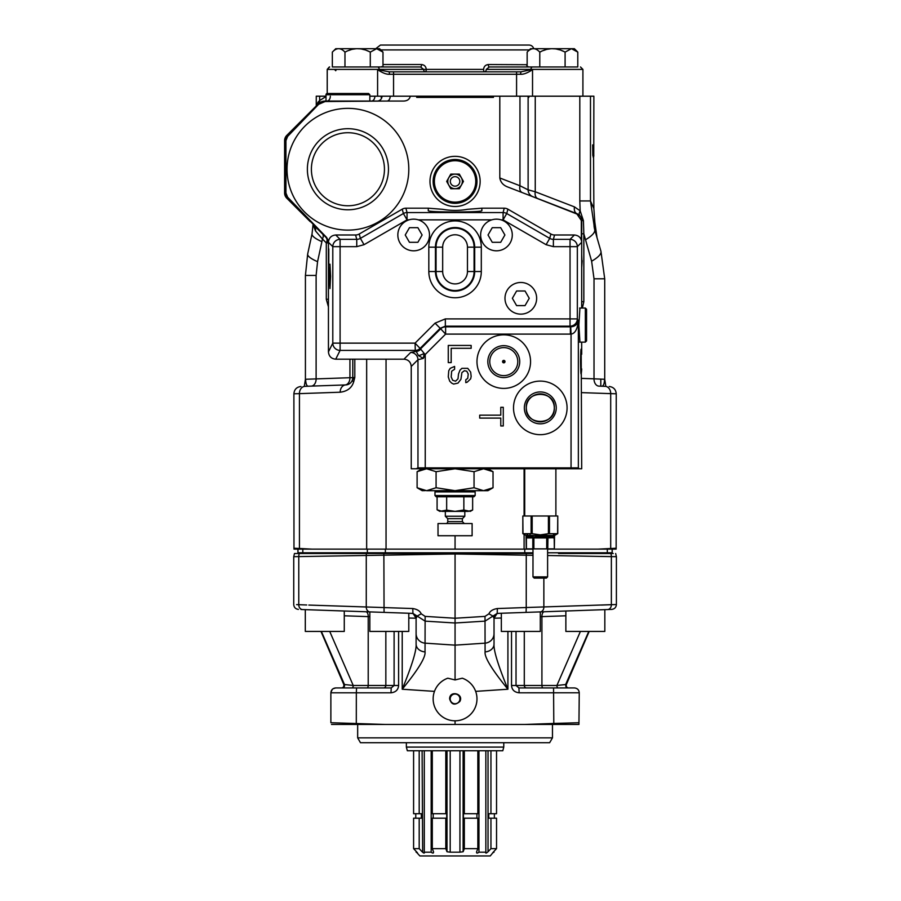 <?xml version="1.0" encoding="UTF-8"?>
<svg xmlns="http://www.w3.org/2000/svg" width="901" height="901" viewBox="0 0 901 901"><rect width="100%" height="100%" fill="white"/><g stroke="black" fill="none" stroke-linecap="round" stroke-linejoin="round"><path stroke-width="1.35" d="M581.46 610.461L563.429 611.092M607.263 609.56L604.751 609.639M601.755 609.752L597.802 609.887M593.117 610.056L587.993 610.225M581.933 260.626L581.697 254.679M581.697 267.507L582.181 260.626M599.199 386.135L601.35 386.202C603.298 386.506 604.357 384.198 604.537 379.265L594.018 378.825L594.018 278.792L591.619 261.211L583.837 233.798L581.697 233.798L581.697 220.52C581.539 217.287 579.974 215.012 577.012 213.706L526.466 194.222L576.944 214.033L581.336 220.52L581.584 219.258M581.697 242.245L581.697 233.798M312.613 552.775L312.613 553.507L422.186 553.507L422.186 552.775M294.954 553.507L532.987 553.507L487.937 553.507L487.937 552.775M543.945 578.104L536.647 578.104M300.968 609.493L412.94 613.401L425.114 621.138L425.035 651.907A9.742 7.771 180 0 1 416.104 644.159L416.104 639.226L416.104 644.159C416.566 650.545 411.937 665.557 402.218 689.231L402.218 631.432M344.272 611.002L344.272 631.432L305.304 631.432L305.304 609.639L302.871 609.56L305.383 609.639M322.333 610.236L317.017 610.056M312.332 609.887L308.379 609.752M346.705 611.092L336.31 610.72M332.559 610.596L327.164 610.405M344.272 615.788L368.216 616.622A4.865 2.523 92 0 0 365.862 611.756L411.374 613.344M321.364 631.432L344.486 684.523L353.237 685.492L329.721 631.432M507.916 631.432L507.916 689.231C491.957 669.668 484.355 657.223 485.087 651.907L485.02 621.138L497.194 613.401L611.295 609.414M385.842 631.432L385.842 685.492L368.216 685.492A2.433 1.261 90 0 1 366.955 687.925L351.976 687.925A2.433 1.261 90 0 0 353.237 685.492L368.216 685.492L368.216 616.622L369.838 616.678M336.005 687.925L391.225 687.925L390.989 692.801C395.697 692.283 398.231 689.839 398.602 685.492L398.602 631.432M341.828 724.449L568.294 724.449M455.061 720.8L455.061 724.449M604.83 609.639L604.83 631.432L565.862 631.432L565.862 611.002M408.795 618.041L416.104 618.21L416.104 639.226M416.104 636.793L416.104 618.21L417.242 616.036L421.206 613.806L425.137 616.385L425.114 621.138L455.061 622.996L455.061 679.951A984.061 48.699 176.2 0 1 462.326 678.205A21.917 21.917 0 0 1 472.698 711.903A21.917 21.917 0 0 1 437.435 711.903A21.917 21.917 0 0 1 447.797 678.205A984.061 48.699 3.8 0 1 455.061 679.951M455.061 553.507L455.061 618.244L484.997 616.385L488.928 613.806C490.065 611.036 492.881 609.267 497.363 608.535L497.194 613.401L501.339 613.254L501.339 631.432L540.296 631.432L540.296 611.892M542.729 611.813L498.895 613.344M558.158 687.925A2.433 1.261 90 0 1 556.886 685.492L580.413 631.432M485.087 651.907A9.742 7.771 0 0 0 494.03 644.159L494.03 618.21L501.339 618.041M488.928 613.806L492.892 616.047L494.03 618.21A4.865 4.865 0 0 1 498.726 613.344M475.649 691.371L507.916 689.231C498.197 665.557 493.568 650.545 494.03 644.159L494.03 639.226M494.03 636.782L494.03 618.21L496.845 613.795M511.531 631.432L511.531 685.492C511.892 689.839 514.437 692.283 519.145 692.801L579.253 692.79C578.971 689.839 577.35 688.218 574.387 687.925L568.554 687.925A4.865 4.854 90.1 0 0 568.497 687.925A2.433 2.433 90 0 1 566.335 684.501L589.164 631.432M532.987 548.878L532.987 576.888L534.203 578.104L546.389 578.104L547.605 576.888L532.987 576.888M408.795 613.254L408.795 631.432L369.838 631.432L369.838 611.892M540.296 616.678L541.918 616.622A4.865 2.523 88 0 1 542.03 614.91A4.865 2.523 88 0 1 544.272 611.756M424.292 750.747L424.292 852.177C424.585 853.506 423.853 853.371 422.107 851.76A3543.43 3273.705 -90 0 1 419.19 848.641L419.19 818.209L421.364 818.209L421.364 813.704L413.593 813.704L413.593 750.747M419.19 813.704L419.19 750.747M445.792 750.747L445.792 813.704L432.3 813.704L432.3 750.747M477.834 750.747L477.834 813.704L464.33 813.704L464.33 750.747M496.541 750.747L496.541 813.704L490.944 813.704L490.944 750.747M503.772 742.717L503.772 747.098L406.362 747.098L406.362 742.717M369.838 94.729L326.004 94.729A1.216 1.216 0 0 1 327.221 93.513L368.622 93.513L369.838 94.729L369.838 101.058M524.709 516.003L524.709 468.768M556.334 534.316L557.595 533.719L557.764 516.003L522.828 516.003L522.997 533.719L532.176 533.719L540.296 534.879L548.416 533.719L544.959 534.484M557.595 533.719L548.416 533.719L548.416 516.003M553.439 534.879L554.228 534.845M526.961 534.879L527.749 534.845M529.844 534.316L531.117 533.719L531.117 516.003M557.764 516.003L557.764 533.629L554.543 535.487L526.049 535.487L522.828 533.629L522.828 516.003M546.265 537.03L532.626 537.21L533.651 536.928L529.36 536.219L526.218 536.838A1.216 1.002 -56.1 0 1 526.398 537.66L526.398 548.878L554.352 548.878L554.194 537.66L547.774 537.92A1.216 1.059 -90 0 1 547.785 537.706M538.134 536.703L534.327 537.03M553.169 537.92A1.216 1.059 -90 0 1 553.912 536.759L537.852 536.219M546.941 536.928L547.887 536.928L546.941 536.928L547.887 536.928L546.941 536.928L547.887 536.928L546.941 536.928L546.716 537.92L546.716 537.21L548.439 536.985M553.664 536.309L551.232 536.219M529.36 536.219L526.68 536.759A1.216 1.059 -90 0 1 527.423 537.92L532.818 537.92A1.216 1.059 90 0 0 532.626 537.21L526.68 536.759A1.216 1.059 90 0 1 527.423 537.92L526.398 537.66L526.398 548.878M547.887 536.928L553.676 536.219M554.374 536.838A1.216 1.002 -123.9 0 0 554.194 537.66L554.194 537.66M544.486 536.748L545.86 536.917M534.732 536.917L536.106 536.748M445.815 523.549A1.948 1.948 0 0 0 447.763 521.611L447.763 518.683L445.331 516.25L464.803 516.25L464.803 511.374M447.763 518.683L462.371 518.683L464.803 516.25M455.061 523.549L438.021 523.549L438.021 535.735L472.113 535.735L472.113 523.549L455.061 523.549M446.659 496.766L446.659 510.124L439.846 511.374L437.086 509.786L442.177 511.374L468.25 511.374L472.642 510.022L470.074 511.126M472.642 496.766L472.642 510.022L470.288 511.374L463.857 510.022L455.061 511.374L446.659 510.124M463.857 496.766L463.857 510.022M437.086 496.766L437.086 509.786M436.197 490.685L434.98 491.901L434.98 495.55L436.197 496.766L473.937 496.766L475.154 495.55L475.154 491.901L473.937 490.685M434.98 495.55L475.154 495.55M434.98 491.901L475.154 491.901M308.829 605.067L412.771 608.535C417.253 609.267 420.069 611.036 421.206 613.806M412.771 608.535L412.94 613.401M413.289 613.795L416.104 618.21A4.865 4.865 -88 0 0 411.408 613.344L412.906 613.401M425.035 651.907C425.779 657.223 418.177 669.668 402.218 689.231L434.473 691.371M425.137 616.385L455.061 618.244L455.061 622.996L485.02 621.138L484.997 616.385M343.799 684.501L320.97 631.432L343.799 684.501A2.433 2.433 90 0 1 341.625 687.925L342.932 687.925M612.838 553.507L558.564 553.507M351.581 553.439L375.92 553.507M536.647 687.925L568.294 687.925M373.487 687.925L341.828 687.925M331.5 724.449L385.178 724.449L331.05 722.726M566.335 684.501L566.346 684.535C566.065 686.618 566.808 687.745 568.565 687.925L568.542 687.925M377.812 687.925L374.839 687.925M345.95 687.925L344.7 687.925M343.18 687.925L351.976 687.925M341.558 687.925L341.625 687.925A4.865 4.854 89.9 0 0 341.603 687.925L341.547 687.925C343.382 687.688 344.126 686.562 343.788 684.535M578.633 724.449C569.117 724.449 569.117 724.449 578.633 724.449L524.956 724.449L553.8 723.447L553.563 687.925L574.128 687.925M565.614 687.925L563.812 687.925M535.295 687.925L530.43 687.925M547.605 555.512L611.362 556.627L611.362 604.672L615.89 604.548L601.305 605.067M610.833 553.507A7.309 5.8 91 0 1 611.362 556.627L616.397 556.683L616.397 604.537C616.138 607.409 614.561 609.031 611.689 609.403M615.89 556.672L600.685 556.413M573.171 552.775L573.171 553.507L613.254 553.507M603.58 604.976L613.536 604.627M565.862 615.788L541.918 616.622L541.918 685.492L556.886 685.492L565.648 684.523L588.77 631.432M516.025 631.432L516.025 685.492L518.908 687.925L574.387 687.925C577.372 688.24 578.994 689.862 579.253 692.801L578.938 724.449M518.908 687.925L519.145 692.801M567.867 687.925A2.433 2.433 -90 0 1 567.855 687.925L567.867 687.925C566.414 688.026 565.67 686.889 565.648 684.523M558.237 687.925L564.071 687.925M565.141 687.925L566.752 687.925M567.202 687.925L568.497 687.925M578.938 722.726L553.8 723.447L553.833 724.449M342.267 687.925L342.267 687.925C344.002 687.767 344.745 686.641 344.486 684.523M343.27 687.925L344.531 687.925M346.356 687.925L350.14 687.925M391.225 687.925L394.109 685.492L394.109 631.432M298.434 609.403C295.562 609.031 293.996 607.409 293.737 604.526L293.737 556.683L455.061 553.98L532.987 555.309M296.598 604.627L306.712 604.988M309.448 556.413L294.289 556.672M302.466 609.538A4.865 3.863 92 0 1 298.772 604.672L298.772 556.627A7.309 5.8 89 0 1 299.301 553.507L310.045 553.507M526.252 553.507L526.24 607.522L611.362 604.672A4.865 3.863 88 0 1 607.668 609.538M357.663 724.449L357.663 737.851L360.468 742.717L549.655 742.717L552.471 737.851L552.471 724.449M357.663 737.851L552.471 737.851M459.938 698.883A4.865 4.865 0 0 0 455.061 694.018A4.865 4.865 0 0 0 450.196 698.883A4.865 4.865 0 0 0 455.061 703.749A4.865 4.865 0 0 0 459.938 698.883M503.772 747.098L502.792 750.747L407.342 750.747L406.362 747.098M582.384 308.041L583.837 301.689L583.837 233.798L583.42 220.655L580.165 210.845A7.309 4.032 -41.5 0 0 579.861 215.688L577.012 213.706A7.309 4.989 -68.9 0 1 574.478 206.892L535.25 191.767L528.121 189.841A7.309 7.309 0 0 0 532.795 196.655L527.727 194.706M593.759 155.772L593.872 96.193L590.482 96.193L590.482 200.946L594.683 229.564C593.748 225.712 593.793 223.313 594.851 222.367L593.872 208.593L590.482 200.946L579.805 200.946L580.165 210.845L574.478 206.892M408.795 169.242A60.874 60.874 0 0 1 347.921 230.115A60.874 60.874 0 0 1 287.036 169.242A60.874 60.874 0 0 1 347.921 108.368A60.874 60.874 0 0 1 408.795 169.242M388.466 169.242A40.545 40.545 0 0 0 347.921 128.697A40.545 40.545 0 0 0 307.376 169.242A40.545 40.545 0 0 0 347.921 209.787A40.545 40.545 0 0 0 388.466 169.242M311.397 169.242A36.524 36.524 0 0 0 347.921 205.766A36.524 36.524 0 0 0 384.445 169.242A36.524 36.524 0 0 0 347.921 132.717A36.524 36.524 0 0 0 311.397 169.242M328.561 240.984L326.556 237.402L287.622 197.184L285.944 193.005L285.944 140.612L287.622 136.434L318.627 104.336L325.092 101.531L385.414 101.058L325.16 101.058A9.742 9.742 -90 0 0 318.278 103.908L286.743 135.443A7.309 7.309 0 0 0 286.113 136.175M304.301 386.36L305.416 379.265L305.416 275.436L307.68 253.969L312.039 233.866A36.524 7.613 12.3 0 0 321.905 241.648L322.434 239.013L326.297 242.887L326.297 299.256L328.437 306.869M328.302 241.479A7.309 7.309 0 0 1 328.437 242.887L326.297 242.887A7.309 4.212 135 0 0 326.297 237.718A7.309 7.309 0 0 1 327.176 238.776M313.086 224.507L315.474 230.893L322.434 239.013A7.309 4.212 135 0 0 322.434 233.855L326.297 237.718L328.437 242.887L328.437 351.874C328.876 356.323 331.298 358.756 335.713 359.184L403.963 359.184L410.698 352.449L416.217 351.401L418.492 355.613L423.324 358.395L425.238 354.487L424.191 353.451L423.324 358.395L417.963 359.713A7.309 7.231 45 0 0 410.698 352.449M315.474 230.893A7.309 6.375 135 0 0 313.908 225.34L313.92 225.34M326.004 96.542L319.652 100.518A4.865 4.865 -135 0 1 318.233 103.964L316.611 105.575M326.004 96.193L319.652 96.193L319.652 100.518L318.042 102.128A4.865 4.865 -135 0 1 316.623 105.575L310.192 111.994M318.042 102.128L316.521 105.665M285.009 195.404A7.309 7.309 135 0 1 284.603 193.005L286.743 198.164L310.203 221.623M287.622 197.184L286.743 198.164A7.309 7.309 135 0 1 286.113 197.454M285.707 196.857A7.309 7.309 135 0 1 285.133 195.731M285.876 136.49A7.309 7.309 0 0 0 285.076 138.033M285.065 138.056A7.309 7.309 0 0 0 284.603 140.612L284.603 193.005L286.743 198.164L326.556 237.402M308.029 114.168L315.924 106.273M312.985 224.405L313.188 225.16A7.309 6.476 168.3 0 0 313.188 224.608M349.937 359.184L349.937 377.643A7.309 5.169 88 0 1 345.027 384.941L308.773 386.202C306.903 386.585 305.844 384.265 305.597 379.265L352.787 377.62L352.787 359.184L352.787 377.62L354.803 377.496L352.471 379.749A7.309 2.59 16.9 0 0 353.665 381.878L354.803 377.496L354.803 359.184M308.773 386.202L306.577 386.281M294.436 393.771L299.436 393.636A7.309 5.789 88 0 1 304.977 386.338L345.736 384.918A7.309 7.309 0 0 0 352.787 377.62A7.309 7.309 0 0 1 352.471 379.749L352.28 380.29M287.622 136.434L286.743 135.443A7.309 7.309 -90.1 0 0 284.603 140.612L285.944 140.612M385.414 101.058L402.984 101.058C407.094 101.092 409.538 99.47 410.315 96.193L390.189 96.193A4.865 3.232 -90 0 1 386.957 101.058L374.703 101.058M369.838 96.193L390.189 96.193M381.855 97.409L381.191 97.409L381.292 96.193M323.144 101.272L325.171 101.058L319.866 102.635M319.258 103.052L320.857 102.061M319.652 96.193L316.262 96.193L316.262 105.924M593.703 155.772L593.568 157.067L593.838 155.772M592.892 155.513L592.667 144.892L592.835 155.513M593.162 155.513L593.162 146.446L593.049 155.513M593.117 155.254L593.162 157.067M593.072 152.922L593.038 155.254M593.072 149.037L593.016 152.922M593.117 146.705L593.016 149.037M593.308 156.29L593.263 155.254M593.342 155.254L593.297 154.217M593.365 154.217L593.32 152.922M593.376 152.922L593.32 149.037M593.376 149.037L593.297 147.741M593.365 147.741L593.263 146.705M593.342 146.705L593.308 145.669L593.038 146.705M593.444 157.067L593.444 144.892M593.5 157.067L593.5 144.892M593.872 208.593L593.568 157.067M352.787 377.62L352.471 379.749C351.548 382.745 349.306 384.468 345.736 384.918L345.736 384.918A7.309 5.789 88 0 0 340.195 392.217C347.335 391.327 351.818 387.88 353.665 381.878M328.786 248.89L328.786 264.917M416.712 97.409L493.41 97.409L416.712 97.409L416.712 96.193L499.807 96.193L499.807 177.981C500.596 182.407 503.389 185.471 508.164 187.16L526.466 194.222M499.807 177.981L519.956 185.752L519.956 96.193L528.842 96.193L528.842 97.409L528.121 97.409L528.121 189.841L519.956 185.752A7.309 4.663 -68.9 0 0 519.731 188.072A7.309 4.663 -68.9 0 0 522.186 192.566L508.164 187.16M493.41 97.409L493.41 96.193M519.956 96.193L499.807 96.193M581.336 240.049L581.336 220.52M583.42 220.655L581.697 220.52L581.505 218.898M581.393 218.436L580.841 217.096M580.548 216.589L579.861 215.688M585.447 239.801A36.524 9.855 -16.3 0 0 594.683 229.575L600.922 251.199A36.524 9.652 -15.9 0 1 591.619 261.211M594.851 222.367L597.025 237.65M615.62 549.126L547.605 549.126M615.698 548.259L598.196 549.126M581.697 392.633L610.698 393.636A7.309 5.789 92 0 0 605.157 386.338L601.147 386.202M610.675 549.126A4.865 3.863 -93 0 0 610.698 548.472L610.698 393.636L615.698 393.771L608.333 393.512M601.35 386.202A7.309 7.231 -88 0 1 601.372 386.202L598.928 386.124A7.309 5.169 -88 0 1 594.018 378.825L581.697 378.386M455.061 535.735L455.061 549.126L294.514 549.126L302.815 549.126L302.815 552.775L385.369 552.775L385.369 549.126M299.459 549.126A4.865 3.863 -87 0 1 299.436 548.472L294.436 548.259M455.061 549.126L532.987 549.126M579.805 200.946L579.805 96.193L590.482 96.193M579.805 96.193L535.25 96.193L535.25 191.767A7.309 4.989 -68.9 0 0 537.784 198.58M528.842 96.193L535.25 96.193M528.121 189.841A7.309 7.309 -68.9 0 0 532.795 196.655A7.309 7.309 -68.9 0 1 528.121 189.841L528.121 96.193M410.315 96.193L416.712 96.193M382.013 96.193A4.865 4.865 0 0 1 377.136 101.058A4.865 4.865 0 0 0 382.013 96.193M297.927 549.126L297.927 552.775L302.815 552.775M532.987 552.775L385.369 552.775M612.207 549.126L612.207 552.775L547.605 552.775M335.746 70.74L334.474 69.4L336.073 70.075M382.981 65.075A2.433 2.207 90 0 0 383.038 64.534L421.544 64.534C424.427 64.895 425.993 66.516 426.241 69.4L483.623 69.4C483.871 66.516 485.436 64.895 488.297 64.534L527.153 64.714M382.981 52.1L379.58 48.699L335.746 48.699L332.345 52.1C336.546 47.562 340.758 47.573 344.97 52.134C353.417 47.573 361.864 47.562 370.288 52.1L376.629 48.699L382.981 52.1L382.981 66.967L420.53 66.967A2.433 1.025 90 0 0 421.544 64.534M380.83 66.967L381.72 66.629M375.74 48.699L380.447 45.05L528.988 45.05A4.865 4.865 0 0 1 533.707 48.699M377.598 96.193L377.598 69.4L379.039 70.605C383.364 73.251 386.867 74.479 389.559 74.276L393.557 74.276L393.557 96.193M329.327 66.989L327.221 69.4L377.598 69.4L379.253 69.996A2.433 1.25 125.8 0 1 379.039 70.605M332.345 52.1L332.345 66.967L420.53 66.967L423.639 69.4A2.433 1.723 -90 0 0 425.362 71.832A2.433 0.878 90 0 0 426.241 69.4L377.598 69.4M483.443 69.4L483.623 69.4A2.433 0.89 90 0 0 484.513 71.832A2.433 1.723 90 0 0 486.236 69.4L489.333 66.967A2.433 1.036 90 0 1 488.297 64.534M489.333 66.967L526.815 66.967M389.559 74.276L389.164 71.832L379.253 69.996A2.433 1.723 90 0 1 379.208 69.4A2.433 1.723 90 0 0 377.485 66.967L420.53 66.967L370.288 66.967L370.288 52.1M486.236 69.4L530.948 69.4A2.433 1.723 90 0 1 532.671 66.967L577.789 66.967L577.789 52.1L571.448 48.699L574.387 48.699L577.789 52.1M539.778 52.134L539.778 66.967L527.153 66.967L527.153 52.1C531.365 47.562 535.577 47.573 539.778 52.134C548.236 47.573 556.672 47.562 565.096 52.1L565.096 66.967M527.153 66.145A2.433 2.207 90 0 1 526.601 64.534M528.808 66.967L527.896 66.618M516.577 71.832L520.947 71.832L516.577 71.832L516.577 74.276L393.557 74.276L393.557 71.832L389.164 71.832L520.947 71.832L532.536 69.4L532.536 96.193M532.536 69.4L530.948 69.4A2.433 1.723 -90 0 1 530.892 69.996A2.433 1.261 54.1 0 0 531.117 70.582L532.536 69.4L582.913 69.4L582.913 96.193M520.947 71.832L520.553 74.276C523.244 74.479 526.77 73.251 531.117 70.582M419.19 818.209L413.593 818.209L413.593 848.641A3543.396 3273.671 90 0 0 416.521 851.76C417.929 853.371 417.895 853.517 416.408 852.177L419.877 855.95L490.257 855.95L494.03 851.321M494.03 852.177L493.725 852.177C492.228 853.506 492.194 853.371 493.613 851.76C492.194 853.371 492.228 853.506 493.725 852.177L493.725 851.636M493.613 851.76A3543.43 3273.705 -90 0 0 496.541 848.641L496.541 818.209L488.77 818.209L488.77 813.704L490.944 813.704M494.367 813.704L494.367 818.209M450.196 750.747L450.196 852.177L447.009 851.76L447.009 750.747M478.96 750.747L478.96 852.177C477.147 853.506 476.37 853.371 476.629 851.76A3543.43 1356.016 -90 0 0 477.834 848.641L464.33 848.641A3543.396 1355.994 90 0 1 463.125 851.76L459.938 852.177L459.938 750.747M464.33 848.641L464.33 818.209L463.441 818.209L463.441 813.704L464.33 813.704M478.96 852.177L485.842 852.177L485.842 750.747M496.541 848.641L490.944 848.641A3543.396 3273.671 90 0 1 488.027 851.76C486.202 853.371 485.481 853.517 485.842 852.177L485.662 852.774M490.944 848.641L490.944 818.209M477.834 848.641L477.834 818.209L464.33 818.209M476.933 813.704L476.933 818.209M432.3 848.641L445.792 848.641L445.792 818.209L432.3 818.209L432.3 848.641A3543.396 1355.994 90 0 0 433.505 851.76C433.685 853.371 432.908 853.517 431.174 852.177L424.292 852.177L424.461 852.774M431.174 852.177L431.174 750.747M433.201 813.704L433.201 818.209M422.107 750.747L422.648 852.278M416.521 851.76C417.929 853.371 417.895 853.517 416.408 852.177L416.408 851.636M415.766 813.704L415.766 818.209M445.792 813.704L446.693 813.704L446.693 818.209L445.792 818.209M450.196 852.177L459.938 852.177M445.792 848.641A3543.43 1356.016 90 0 0 447.009 851.76M413.593 848.641L419.19 848.641M368.948 51.458L366.741 50.535M364.578 49.792L362.123 49.183M359.814 48.834L357.663 48.733M355.456 48.834L353.215 49.172M350.737 49.792L348.586 50.535M346.344 51.47L345.027 52.1M344.97 52.134L344.97 66.967M563.756 51.458L561.548 50.535M559.386 49.792L556.931 49.183M554.622 48.834L552.471 48.733M550.274 48.834L548.022 49.172M545.555 49.792L543.393 50.535M541.163 51.47L539.845 52.1M565.096 52.1L571.448 48.699L530.554 48.699L527.153 52.1M455.061 176.664A4.753 4.753 0 0 0 450.95 183.793A4.753 4.753 0 0 0 459.183 183.793A4.753 4.753 0 0 0 455.061 176.664M480.143 181.416A25.082 25.082 0 0 0 455.061 156.335A25.082 25.082 0 0 0 429.98 181.416A25.082 25.082 0 0 0 455.061 206.498A25.082 25.082 0 0 0 480.143 181.416M475.762 181.416A20.7 20.7 0 0 1 444.711 199.346A20.7 20.7 0 0 1 444.711 163.486A20.7 20.7 0 0 1 475.762 181.416M455.061 188.703A7.287 7.287 0 0 0 462.348 181.416A7.287 7.287 0 0 0 455.061 174.13A7.287 7.287 0 0 0 447.786 181.416A7.287 7.287 0 0 0 455.061 188.703M459.341 174.107L450.793 174.107L446.682 181.416L450.793 188.726L459.341 188.726L463.452 181.416L459.341 174.107M455.061 203.333A21.917 21.917 0 0 0 476.978 181.416A21.917 21.917 0 0 0 455.061 159.5A21.917 21.917 0 0 0 433.144 181.416A21.917 21.917 0 0 0 455.061 203.333M409.02 219.855L407.049 219.855L364.038 244.689L356.751 246.649L332.796 246.649L328.437 242.29L328.437 268.836M330.611 276.393L329.969 264.207L329.327 276.393L329.969 288.568L330.611 276.393M356.751 246.649L356.751 239.351L340.094 239.351L340.094 350.399A7.309 7.253 -153.5 0 1 332.796 343.135L332.796 246.649A7.309 7.287 -45 0 1 340.094 239.351L335.735 234.992C331.298 235.42 328.865 237.853 328.437 242.29M328.437 351.874L332.796 343.135L415.079 343.135L415.282 350.399L416.217 351.401A6.814 6.341 105.4 0 0 420.767 349.183L424.191 353.451A6.814 1.295 153.9 0 1 418.492 355.613M420.767 349.183L420.08 348.417L440.195 328.291L435.059 323.155L415.079 343.135L420.08 348.417A6.814 6.78 157.5 0 1 415.282 350.399L340.094 350.399L335.713 359.184M435.059 323.155L445.342 318.898L445.342 326.162L570.04 326.162L570.378 326.838A7.219 7.174 153.3 0 0 570.716 326.826C574.68 326.601 577.226 324.642 578.352 320.947L578.352 467.867L579.253 468.768L411.239 468.768L411.239 366.448C410.811 362.033 408.39 359.612 403.963 359.184M418.03 468.768A7.309 7.253 -116.5 0 1 417.963 467.867L425.238 467.867L425.238 354.487L445.612 334.102L440.195 328.291L445.342 326.162L445.612 326.838L570.378 326.838L570.378 334.102A14.562 14.562 0 0 0 571.054 334.091L570.716 326.826M445.342 318.898L570.04 318.898L570.04 239.351A7.309 7.287 45 0 1 577.338 246.649L577.338 318.898A7.309 7.253 153.5 0 1 570.04 326.162L570.04 318.898L577.338 318.898L578.352 320.947C577.44 329.203 575.007 333.584 571.054 334.091L571.054 467.867L425.238 467.867L425.238 468.768M579.253 468.768L581.697 468.768L581.179 349.442M581.674 342.132L581.697 354.307C581.111 345.556 580.728 347.989 580.548 361.616C580.728 375.244 581.111 377.677 581.697 368.926L581.179 373.791M581.697 242.29L577.338 246.649L553.383 246.649L553.383 239.351L570.04 239.351L574.399 234.992C578.825 235.42 581.258 237.853 581.697 242.29L581.674 308.041M579.929 308.041L578.87 325.092L579.929 342.132M526.297 407.883C525.024 389.93 555.568 389.93 554.295 407.883C555.568 425.846 525.024 425.846 526.297 407.883A13.999 13.999 0 0 0 547.301 420.012A13.999 13.999 0 0 0 547.301 395.764A13.999 13.999 0 0 0 526.297 407.883M428.279 208.334A26.861 1.408 0 0 1 428.392 208.199L442.571 209.314C450.905 210.778 459.228 210.778 467.551 209.314L481.742 208.199A26.861 1.408 -0 0 1 481.855 208.334L481.855 210.631C483.319 212.445 426.815 212.445 428.279 210.631L428.279 208.334L428.279 210.631M553.383 246.649L546.096 244.689L503.085 219.855L503.085 212.568L504.245 208.199L481.742 208.199M428.392 208.199L405.878 208.199A7.298 7.298 -15 0 0 402.24 209.178L359.229 234.012L360.389 238.371A7.264 7.253 165 0 1 356.751 239.351L355.58 234.992A7.298 7.298 165 0 0 359.229 234.012M504.245 208.199A7.298 7.298 -165 0 1 507.894 209.178L550.905 234.012A7.298 7.298 15 0 0 554.554 234.992L553.383 239.351A7.264 7.253 -165 0 1 549.734 238.371L506.734 213.537L507.894 209.178M502.555 361.616L503.772 360.4C505.157 362.596 504.751 363.002 502.555 361.616A1.216 1.216 0 0 0 504.38 362.675A1.216 1.216 0 0 0 504.38 360.558A1.216 1.216 0 0 0 502.555 361.616M570.378 334.102L445.612 334.102L445.612 326.838A7.309 7.253 157.5 0 0 440.476 328.966L420.362 349.081A6.814 6.78 157.5 0 1 415.564 351.075M530.554 361.616A26.782 26.782 0 0 0 503.772 334.834A26.782 26.782 0 0 0 476.978 361.616A26.782 26.782 0 0 0 503.772 388.399A26.782 26.782 0 0 0 530.554 361.616M567.078 407.883A26.782 26.782 0 0 0 540.296 381.1A26.782 26.782 0 0 0 513.514 407.883A26.782 26.782 0 0 0 540.296 434.676A26.782 26.782 0 0 0 567.078 407.883M471.155 345.443L448.27 345.443L448.27 362.607L451.187 362.607L451.187 348.304L471.155 348.304L471.155 345.443M465.794 379.772L465.794 382.632L467.259 382.159L470.671 378.825L471.155 376.438L470.671 372.147L467.743 368.329L461.898 368.329L459.949 370.243L458.496 374.05L458.001 378.825L455.568 381.202L452.651 380.256L451.187 376.911L451.671 371.189L454.6 369.286L454.6 366.425L450.207 368.329L448.754 370.716L448.27 376.911L449.723 381.202L451.671 383.116L453.62 384.063L458.001 383.116L460.929 379.298L461.898 372.62L464.342 370.716L466.774 371.189L468.227 374.05L467.743 378.341L465.794 379.772M503.276 425.959L503.276 407.297L500.776 407.297L500.776 415.158L479.704 415.158L479.704 418.098L500.776 418.098L500.776 425.959L503.276 425.959M487.824 361.616A15.948 15.948 0 0 1 511.745 347.809A15.948 15.948 0 0 1 511.745 375.435A15.948 15.948 0 0 1 487.824 361.616M489.761 361.616A13.999 13.999 0 0 1 510.766 349.487A13.999 13.999 0 0 1 510.766 373.746A13.999 13.999 0 0 1 489.761 361.616M524.348 407.883A15.948 15.948 0 0 1 548.27 394.075A15.948 15.948 0 0 1 548.27 421.702A15.948 15.948 0 0 1 524.348 407.883M405.878 208.199L407.049 212.568L407.049 219.855L403.4 213.537A7.309 7.298 -15 0 1 407.049 212.568L503.085 212.568A7.309 7.298 15 0 1 506.734 213.537L503.085 219.855L501.102 219.855M546.096 244.689L549.734 238.371L550.905 234.012M574.399 234.992L554.554 234.992M364.038 244.689L360.389 238.371L403.4 213.537L402.24 209.178M355.58 234.992L335.735 234.992M500.686 227.683L492.25 227.683L488.027 234.992L492.25 242.301L500.686 242.301L504.898 234.992L500.686 227.683M496.462 219.157A15.824 15.824 0 0 0 480.638 234.992A15.824 15.824 0 0 0 496.462 250.816A15.824 15.824 0 0 0 512.286 234.992A15.824 15.824 0 0 0 496.462 219.157M417.884 227.683L409.448 227.683L405.236 234.992L409.448 242.301L417.884 242.301L422.107 234.992L417.884 227.683M413.672 219.157A15.824 15.824 0 0 0 397.837 234.992A15.824 15.824 0 0 0 413.672 250.816A15.824 15.824 0 0 0 429.495 234.992A15.824 15.824 0 0 0 413.672 219.157M525.035 291L516.6 291L512.376 298.299L516.6 305.608L525.035 305.608L529.247 298.299L525.035 291M520.812 282.475A15.824 15.824 0 0 0 504.988 298.299A15.824 15.824 0 0 0 520.812 314.134A15.824 15.824 0 0 0 536.647 298.299A15.824 15.824 0 0 0 520.812 282.475M586.562 318.064L586.562 332.12M585.346 342.132L585.346 308.041L586.562 309.257L586.562 340.916L585.346 342.132L579.625 342.132M425.295 490.617L422.186 490.685L417.107 487.745L422.851 490.189M426.601 490.685L417.107 487.745L417.107 471.696L426.601 468.768L436.084 471.696L455.061 468.768L474.05 471.696L474.05 487.745L455.061 490.685L426.601 490.685L436.084 487.745L455.061 490.685L483.533 490.685L474.05 487.745M474.05 471.696L483.533 468.768L493.027 471.696L493.027 487.745L487.937 490.685L483.533 490.685L493.027 487.745L489.142 489.603M436.084 471.696L436.084 487.745M420.992 469.838L417.107 471.696L422.186 468.768M487.937 468.768L493.027 471.696L487.283 469.252M484.963 468.835L484.051 468.768M412.985 613.401L411.937 613.367M366.47 553.507A7.309 5.8 89 0 0 366.268 555.444L366.268 607.037A4.865 3.863 92 0 0 368.013 611.137A4.865 3.863 92 0 0 369.962 611.903M543.855 578.104L543.855 607.037A4.865 3.863 88 0 1 540.172 611.903M383.477 687.925A2.433 2.365 90 0 0 385.842 685.492L398.602 685.492M356.3 724.449L356.334 692.801L390.989 692.801M494.03 644.159L494.03 633.662A9.742 9.528 0 0 1 485.02 643.156L455.061 645.15L425.114 643.156A9.742 9.528 180 0 1 416.104 633.662L416.104 644.159M524.292 631.432L524.292 685.492L541.918 685.492A2.433 1.261 90 0 0 543.179 687.925L543.179 687.925M532.176 516.003L532.176 533.719M547.966 537.21L547.774 548.878M532.818 548.878L532.818 537.92L533.876 537.92L533.876 537.21M547.774 537.92L533.876 537.92L533.876 548.878M546.716 537.92L546.716 548.878M549.475 516.003L549.475 533.719M447.763 521.611L462.371 521.611L462.371 518.683M511.531 685.492L524.292 685.492A2.433 2.365 90 0 0 526.657 687.925M330.87 722.715L330.87 692.801L356.334 692.801L356.571 687.925L341.603 687.925M383.871 553.507L384.063 612.387M497.363 608.535L526.24 607.522L526.071 612.387M594.018 278.792L604.717 278.792L600.922 251.21M325.092 101.531L318.278 103.908A4.865 4.854 -135 0 0 319.697 100.473M326.297 299.256L328.437 299.256M307.68 253.969A36.524 7.523 12.1 0 0 317.569 261.662L321.905 241.648M311.205 386.124A7.309 5.169 88 0 0 316.116 378.825L316.116 275.436L317.569 261.662M305.416 275.436L316.116 275.436M374.884 96.193A4.865 3.446 -90 0 1 371.437 101.058M330.329 96.193A4.865 3.446 -90 0 1 326.883 101.058M326.004 100.923A4.865 3.649 -90 0 1 325.171 101.058M311.937 549.126L299.436 548.472L299.436 393.636L340.195 392.217M285.944 193.005L284.603 193.005M583.837 301.689L581.697 301.689M386.045 549.126L386.045 359.184M524.089 549.126L524.089 534.349M524.089 516.003L524.089 468.768M366.662 549.126L366.662 359.184M367.349 552.775L367.349 549.126M524.765 552.775L524.765 549.126M607.319 552.775L607.319 549.126M380.796 49.915L529.337 49.915M520.553 74.276L516.577 74.276L516.577 96.193M463.125 851.76L463.125 750.747M488.027 851.76L488.027 750.747M455.061 202.117A20.7 20.7 0 0 0 475.762 181.416A20.7 20.7 0 0 0 455.061 160.716A20.7 20.7 0 0 0 434.372 181.416A20.7 20.7 0 0 0 455.061 202.117M428.82 247.167L428.82 271.516L435.442 271.516A19.619 19.619 0 0 0 455.061 291.136A19.619 19.619 0 0 0 474.692 271.516L474.692 247.167A19.619 19.619 0 0 0 455.061 227.548A19.619 19.619 0 0 0 435.442 247.167L435.442 271.516L436.05 271.516A19.011 19.011 0 0 0 455.061 290.527A19.011 19.011 0 0 0 474.084 271.516L474.084 247.167A19.011 19.011 0 0 0 455.061 228.156A19.011 19.011 0 0 0 436.05 247.167L436.05 271.516L442.673 271.516A12.389 12.389 0 0 0 455.061 283.905A12.389 12.389 0 0 0 467.461 271.516L467.461 247.167L481.303 247.167A26.242 26.242 0 0 0 455.061 220.925A26.242 26.242 0 0 0 428.82 247.167L442.673 247.167L442.673 271.516M428.82 271.516A26.242 26.242 0 0 0 455.061 297.758A26.242 26.242 0 0 0 481.303 271.516L467.461 271.516M481.303 271.516L481.303 247.167M467.461 247.167A12.389 12.389 0 0 0 455.061 234.778A12.389 12.389 0 0 0 442.673 247.167M416.172 468.768L417.963 467.867L417.963 359.713L411.239 366.448M578.296 468.768A7.309 7.287 135 0 0 578.352 467.867L571.054 467.867L571.054 468.768M491.822 219.855L418.312 219.855M547.605 576.888L547.605 548.878M326.004 94.729L326.004 101.058M555.883 468.768L555.883 516.003M526.049 535.487L526.24 548.878M554.543 535.487L554.352 548.878M445.331 516.25L445.331 511.374M462.371 521.611L464.319 523.549M589.175 631.432L566.346 684.535M333.043 688.747L335.746 687.925C332.784 688.218 331.163 689.839 330.87 692.801L330.87 692.779M330.881 692.464L332.323 689.333M615.665 553.507L616.397 556.694M559.521 687.925L566.966 687.925M294.469 553.507L293.737 556.694M449.633 698.883C449.531 689.941 464.218 693.714 459.825 701.507C454.825 705.663 451.424 704.796 449.633 698.883M605.832 386.36L604.717 379.265L604.717 278.792M322.434 233.855L313.908 225.34M312.985 225.16L312.039 233.866M322.22 101.52L323.222 101.25M293.974 549.126L293.895 393.782C294.289 389.469 296.643 387.036 300.945 386.484M345.736 384.918L348.755 384.153M286.743 135.443L284.603 140.612M581.303 218.166L581.066 217.569M616.149 549.126L616.239 393.782C615.845 389.469 613.491 387.036 609.189 386.484M613.401 549.126L613.457 548.371M296.733 549.126L296.666 548.371M600.809 379.107L600.809 386.191M522.186 192.566L525.497 193.85M528.121 194.853L532.829 196.677M297.994 552.775L297.994 549.126M612.128 549.126L612.128 552.775M329.653 66.967L327.221 69.4L327.221 93.513M582.913 69.4L580.481 66.967M416.104 852.177L416.104 851.321M597.521 553.507L597.521 552.775M336.963 553.507L336.963 552.775M508.637 553.507L508.637 552.775M401.497 553.507L401.497 552.775M377.136 553.507L377.136 552.775M585.346 308.041L579.625 308.041"/></g></svg>
